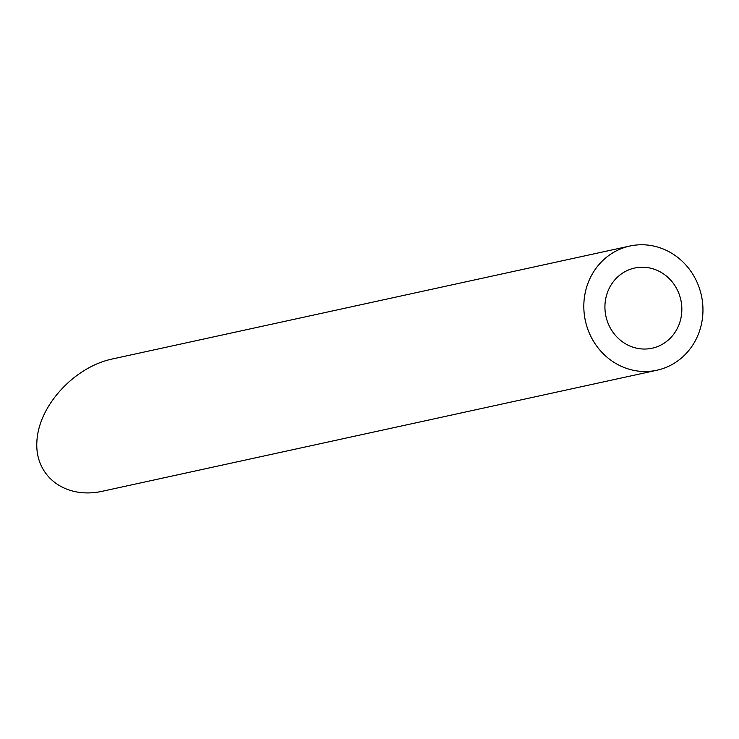 <?xml version="1.0" encoding="UTF-8"?>
<svg xmlns="http://www.w3.org/2000/svg" width="739" height="739" viewBox="0 0 739 739"><rect width="100%" height="100%" fill="white"/><g stroke="black" fill="none" stroke-linecap="round" stroke-linejoin="round"><path stroke-width="1.11" d="M679.28 323.904A41.033 38.326 77.7 0 0 672.388 282.15A41.033 38.326 77.7 0 0 634.635 268.045A41.033 38.326 77.7 0 0 605.934 316.31A41.033 38.326 77.7 0 0 652.131 348.217A41.033 38.326 77.7 0 0 679.28 323.904M698.983 332.568A63.554 59.369 77.7 0 0 688.314 267.887A63.554 59.369 77.7 0 0 629.831 246.041A63.554 59.369 77.7 0 0 585.38 320.791A63.554 59.369 77.7 0 0 656.934 370.23A63.554 59.369 77.7 0 0 698.983 332.568M656.934 370.23L102.638 491.195C64.921 499.684 34.114 475.907 36.95 440.481C39.222 405.175 74.5 366.978 112.18 359.015L629.831 246.041"/></g></svg>
